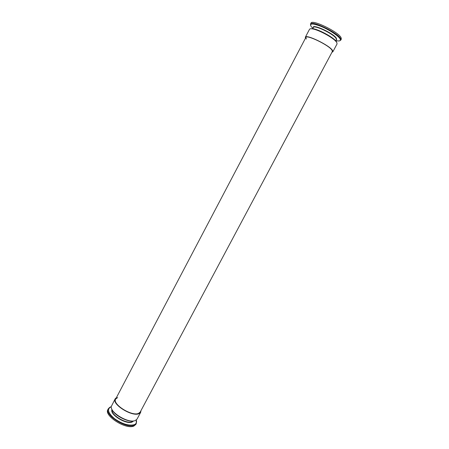 <?xml version="1.0" encoding="UTF-8"?>
<svg xmlns="http://www.w3.org/2000/svg" width="449" height="449" viewBox="0 0 449 449"><rect width="100%" height="100%" fill="white"/><g stroke="black" fill="none" stroke-linecap="round" stroke-linejoin="round"><path stroke-width="0.67" d="M108.321 408.781C104.045 414.809 126.517 429.121 134.307 425.237L136.288 423.592L135.867 424.384L133.881 426.034C126.079 429.94 103.618 415.622 107.906 409.578L108.321 408.781C109.382 407.529 110.297 406.878 111.06 406.822C106.811 408.988 107.923 412.917 114.422 418.625C122.128 423.974 128.734 426.006 134.257 424.703C136.311 423.817 136.99 422.245 136.283 419.983M339.523 40.876L340.853 40.096L340.522 38.474C337.468 32.547 311.393 20.042 310.517 24.038L311.011 23.101C311.898 19.082 337.985 31.582 341.021 37.531L341.352 39.164L340.101 40.618M340.948 39.551L340.421 39.736M336.756 39.417L336.458 39.344M134.122 420.853C128.195 422.773 113.546 415.022 111.807 409.039M115.197 398.802L111.363 406.328C109.382 412.244 128.683 423.755 135.272 420.539L137.074 419.069L140.683 412.294L138.904 413.72C131.905 417.003 111.436 404.049 115.197 398.802L116.414 397.618M306.353 39.035L305.848 37.492C306.471 34.315 329.134 45.287 331.996 50.193L332.35 51.528L140.223 412.042L138.5 413.417C131.753 416.571 112.048 404.1 115.668 399.038L117.666 397.561M140.975 410.622L140.683 412.294M332.861 51.792L337.076 43.879L336.744 42.431L335.779 41.246C331.884 36.93 318.184 29.679 312.425 28.882C310.787 28.613 309.816 28.747 309.518 29.286L305.342 37.222C305.988 33.922 329.532 45.321 332.496 50.406L332.861 51.792L331.974 52.241M305.472 38.21L305.342 37.222M310.444 28.781L312.97 28.685C318.566 29.46 331.85 36.492 335.633 40.685L336.57 41.836M112.171 409.864C110.583 414.87 126.584 424.4 132.118 421.712L133.235 421.016M133.583 420.966L132.152 422.026C126.259 424.889 109.354 414.365 112.014 409.55M335.65 41.112L336.385 39.725L336.11 38.474C333.702 33.984 314.019 24.543 313.34 27.524L312.672 28.792M313.239 27.715C311.617 23.236 333.674 33.271 336.419 38.311L336.284 39.916M335.925 40.59C339.77 41.426 341.133 40.82 340.005 38.754C338.181 35.707 329.353 29.875 321.445 26.553C312.869 23.23 309.428 23.202 311.123 26.463L312.886 28.388M136.288 423.592L136.294 419.978M310.517 24.038L310.629 25.576M312.97 28.685L312.425 28.882M335.633 40.685L335.779 41.246M115.668 399.038L305.848 37.492"/></g></svg>

